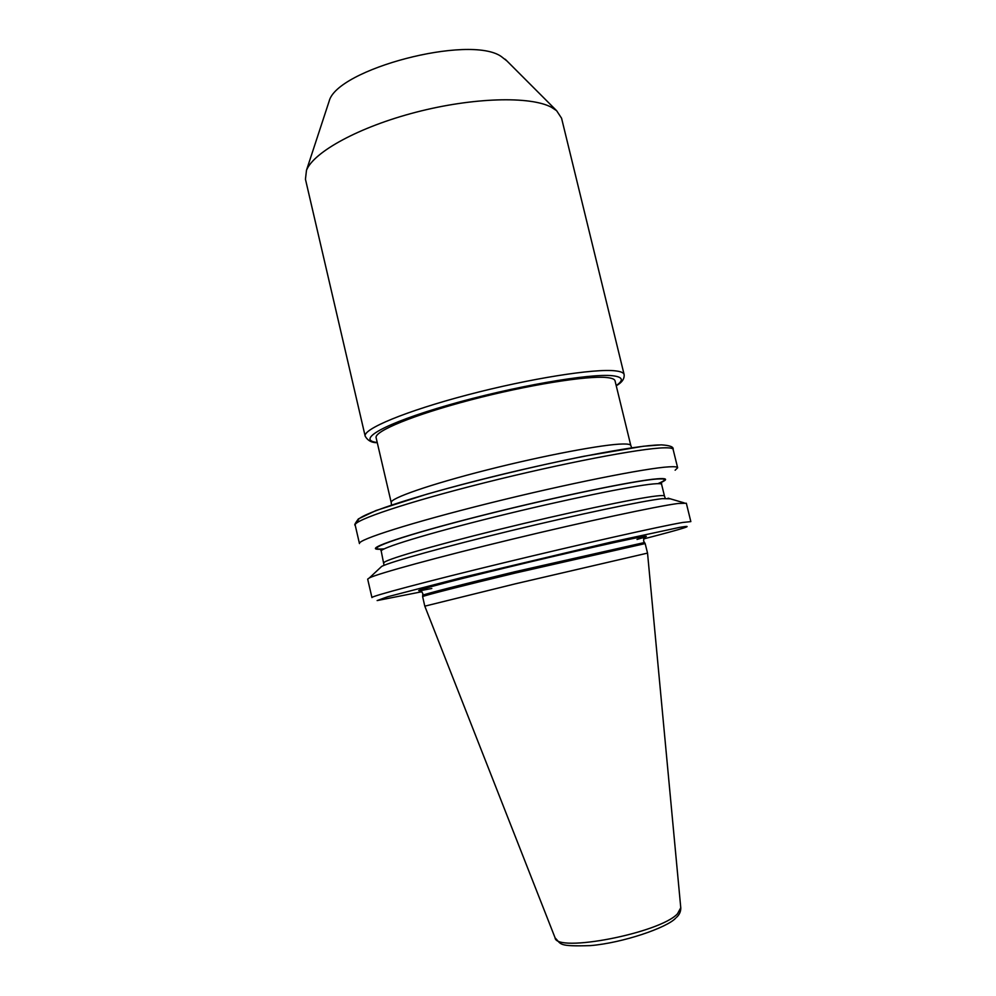 <?xml version="1.0" encoding="UTF-8"?>
<svg xmlns="http://www.w3.org/2000/svg" width="996" height="996" viewBox="0 0 996 996"><rect width="100%" height="100%" fill="white"/><g stroke="black" fill="none" stroke-linecap="round" stroke-linejoin="round"><path stroke-width="1.49" d="M506.964 60.98L501.162 56.436C469.465 34.337 336.947 69.048 329.153 101.181L328.381 103.522M551.336 107.219C530.32 95.965 473.175 97.384 416.166 112.175C359.12 126.915 313.715 151.915 306.482 170.279L305.448 179.243L365.183 436.211C362.731 429.127 405.546 411.149 467.659 394.852C529.673 378.517 595.023 368.259 615.59 370.885C620.844 371.496 623.683 372.716 624.119 374.521L561.57 118.225L556.615 110.693L551.336 107.219M630.804 445.511L615.042 380.846C614.644 379.177 611.942 378.082 606.925 377.559C587.603 375.392 527.382 385.016 470.461 399.994C413.452 414.934 373.936 431.355 376.127 437.767L391.229 502.582C389.573 498.523 429.762 484.454 487.056 469.925C544.252 455.384 604.261 444.129 623.085 443.992C627.966 443.93 630.543 444.428 630.804 445.511L631.688 447.827M675.126 470.224L677.641 467.784C677.417 466.825 674.553 466.514 669.038 466.838C646.441 468.008 566.799 483.882 489.098 503.241C411.311 522.589 357.427 539.82 359.456 543.579L355.199 525.129C354.053 525.452 355.111 523.373 358.373 518.916L375.99 510.537L426.886 494.178C473.287 480.919 533.856 466.29 583.631 456.317L643.354 446.258L661.232 444.863C669.847 445.374 673.806 446.88 673.122 449.395C672.86 448.225 669.935 447.702 664.382 447.827C641.586 448.113 561.856 463.327 484.268 482.848C406.592 502.345 352.958 520.485 355.199 525.129M661.431 482.325L663.473 481.305C667.644 479.001 665.602 478.155 657.348 478.802C634.85 480.433 552.618 497.49 479.064 516.202C405.372 534.902 363.901 549.057 378.206 549.269L380.472 549.257M670.233 498.797L662.191 498.647C642.358 500.963 578.029 514.471 511.322 530.607C444.577 546.742 390.594 561.806 381.717 566.375L380.049 567.932M678.015 503.49C656.949 506.229 585.972 521.394 511.956 539.259C437.904 557.113 378.567 573.372 369.429 577.867L367.673 579.137L371.944 597.575C370.5 596.405 425.143 581.813 503.254 562.927C581.266 544.028 660.647 526.224 682.658 522.477L690.838 521.605L686.331 503.229L678.015 503.49M647.537 553.104L645.159 543.579L514.982 573.123C462.331 585.785 423.487 595.708 422.628 596.604L424.794 606.166L515.53 583.781L647.537 553.104L680.766 907.742L677.504 913.78C659.937 933.14 555.805 953.197 555.033 937.697L424.806 606.166M644.337 542.559L514.77 571.779C462.418 584.378 423.786 594.288 422.914 595.222L422.902 595.309M616.188 385.552C623.994 380.26 622.898 377.011 612.914 375.778C590.616 373.002 512.479 386.548 448.399 405.048C384.12 423.512 355.385 440.145 377.223 442.485M659.726 444.951C636.519 445.075 553.253 461.073 475.739 480.956C398.101 500.826 349.92 518.269 359.108 521.431M657.883 483.658C667.146 479.848 666.61 478.317 656.277 479.076C632.946 480.744 543.779 499.482 469.153 518.816C394.341 538.139 360.465 550.925 384.257 548.846M661.493 482.425L661.605 484.342C661.431 483.595 658.742 483.458 653.538 483.919C632.883 485.675 562.852 500.079 495.062 516.874C427.184 533.682 379.65 548.298 381.231 551.137L383.995 565.13M665.266 498.311L664.469 496.045C664.32 495.41 661.655 495.398 656.489 495.983C635.934 498.224 565.952 512.99 498.1 529.698C430.172 546.406 382.489 560.524 383.958 562.865M643.628 538.923C684.464 528.39 696.553 524.519 679.895 527.32L610.473 542.26L461.97 577.543L387.581 596.778L377.135 600.576L421.893 591.736M637.029 539.446C648.62 536.172 649.454 535.45 639.532 537.267C619.163 541.002 541.426 558.893 482.052 573.596C422.429 588.337 403.007 594.388 431.816 588.474M422.628 596.604L422.852 593.604L421.121 590.877M645.159 543.579L643.603 541.015L643.926 537.803M365.183 436.211C367.785 440.655 371.819 442.809 377.272 442.697M329.153 101.181L306.482 170.279M381.717 566.375L369.429 577.867M555.121 937.921C561.52 944.258 557.499 946.598 590.404 945.615C623.01 942.901 667.146 927.625 675.699 918.125M680.791 907.991C680.791 911.664 679.359 914.776 676.521 917.353M668.055 498.162L684.19 502.88M661.605 484.342L664.469 496.045M381.231 551.137L380.472 549.369M673.122 449.395L677.641 467.784M505.221 59.237L556.615 110.693M616.25 385.763C621.952 382.564 624.579 378.816 624.119 374.521M391.229 502.582L391.478 505.059"/></g></svg>
